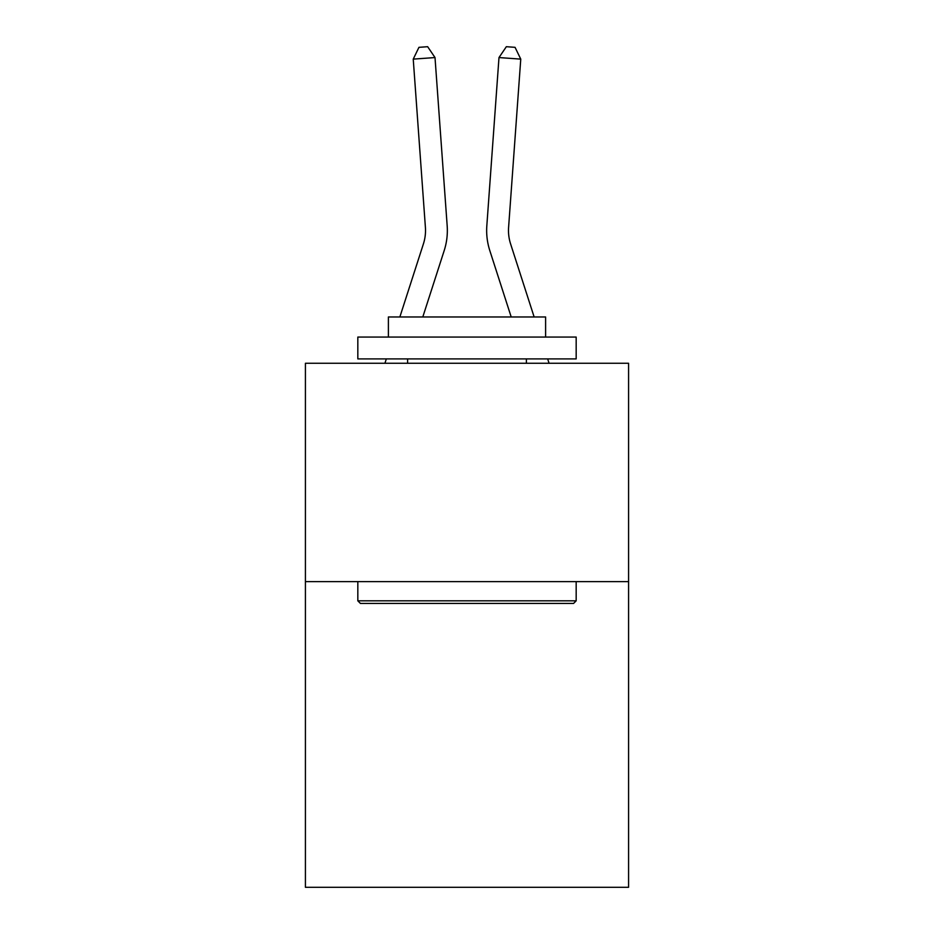 <?xml version="1.0" encoding="UTF-8"?>
<svg xmlns="http://www.w3.org/2000/svg" width="934" height="934" viewBox="0 0 934 934"><rect width="100%" height="100%" fill="white"/><g stroke="black" fill="none" stroke-linecap="round" stroke-linejoin="round"><path stroke-width="1.4" d="M628.582 581.613L628.582 887.3L305.418 887.3L305.418 363.268L628.582 363.268L628.582 581.613L305.418 581.613M444.187 250.616L422.798 316.976L444.187 250.616A65.508 65.508 139.3 0 0 447.176 225.783L435.011 57.558L447.176 225.783L435.011 57.558L447.176 225.783L435.011 57.558L447.176 225.783L435.011 57.558L447.176 225.783L435.011 57.558L447.176 225.783L435.011 57.558L447.176 225.783L435.011 57.558L447.176 225.783L435.011 57.558L447.176 225.783L435.011 57.558L447.176 225.783L435.011 57.558L447.176 225.783L435.011 57.558L447.176 225.783L435.011 57.558L447.176 225.783L435.011 57.558L447.176 225.783L435.011 57.558L447.176 225.783L435.011 57.558L447.176 225.783L435.011 57.558L447.176 225.783L435.011 57.558L447.176 225.783L435.011 57.558L447.176 225.783L435.011 57.558L447.176 225.783L435.011 57.558L447.176 225.783L435.011 57.558L447.176 225.783L435.011 57.558L447.176 225.783L435.011 57.558L413.237 59.122L418.946 47.33L427.655 46.7L435.011 57.558M423.406 243.914A43.664 43.664 -40.7 0 0 425.402 227.359A43.664 43.664 -40.7 0 1 423.406 243.914A43.664 43.664 -40.7 0 0 425.402 227.359A43.664 43.664 -40.7 0 1 423.406 243.914A43.664 43.664 -40.7 0 0 425.402 227.359A43.664 43.664 -40.7 0 1 423.406 243.914A43.664 43.664 -40.7 0 0 425.402 227.359A43.664 43.664 -40.7 0 1 423.406 243.914A43.664 43.664 -40.7 0 0 425.402 227.359A43.664 43.664 -40.7 0 1 423.406 243.914A43.664 43.664 -40.7 0 0 425.402 227.359A43.664 43.664 -40.7 0 1 423.406 243.914A43.664 43.664 -40.7 0 0 425.402 227.359A43.664 43.664 -40.7 0 1 423.406 243.914A43.664 43.664 -40.7 0 0 425.402 227.359A43.664 43.664 -40.7 0 1 423.406 243.914A43.664 43.664 -40.7 0 0 425.402 227.359A43.664 43.664 -40.7 0 1 423.406 243.914A43.664 43.664 -40.7 0 0 425.402 227.359A43.664 43.664 -40.7 0 1 423.406 243.914A43.664 43.664 -40.7 0 0 425.402 227.359A43.664 43.664 -40.7 0 1 423.406 243.914A43.664 43.664 -40.7 0 0 425.402 227.359A43.664 43.664 -40.7 0 1 423.406 243.914A43.664 43.664 -40.7 0 0 425.402 227.359A43.664 43.664 -40.7 0 1 423.406 243.914A43.664 43.664 -40.7 0 0 425.402 227.359A43.664 43.664 -40.7 0 1 423.406 243.914A43.664 43.664 -40.7 0 0 425.402 227.359A43.664 43.664 -40.7 0 1 423.406 243.914A43.664 43.664 -40.7 0 0 425.402 227.359A43.664 43.664 -40.7 0 1 423.406 243.914A43.664 43.664 -40.7 0 0 425.402 227.359A43.664 43.664 -40.7 0 1 423.406 243.914A43.664 43.664 -40.7 0 0 425.402 227.359A43.664 43.664 -40.7 0 1 423.406 243.914A43.664 43.664 -40.7 0 0 425.402 227.359A43.664 43.664 -40.7 0 1 423.406 243.914A43.664 43.664 -40.7 0 0 425.402 227.359A43.664 43.664 -40.7 0 1 423.406 243.914A43.664 43.664 -40.7 0 0 425.402 227.359A43.664 43.664 -40.7 0 1 423.406 243.914A43.664 43.664 -40.7 0 0 425.402 227.359A43.664 43.664 -40.7 0 1 423.406 243.914L399.857 316.976L423.406 243.914A43.664 43.664 -30.4 0 0 425.402 227.359L413.237 59.122M510.594 243.914A43.664 43.664 40.7 0 1 508.598 227.359A43.664 43.664 40.7 0 0 510.594 243.914A43.664 43.664 40.7 0 1 508.598 227.359A43.664 43.664 40.7 0 0 510.594 243.914A43.664 43.664 40.7 0 1 508.598 227.359A43.664 43.664 40.7 0 0 510.594 243.914A43.664 43.664 40.7 0 1 508.598 227.359A43.664 43.664 40.7 0 0 510.594 243.914A43.664 43.664 40.7 0 1 508.598 227.359A43.664 43.664 40.7 0 0 510.594 243.914A43.664 43.664 40.7 0 1 508.598 227.359A43.664 43.664 40.7 0 0 510.594 243.914A43.664 43.664 40.7 0 1 508.598 227.359A43.664 43.664 40.7 0 0 510.594 243.914A43.664 43.664 40.7 0 1 508.598 227.359A43.664 43.664 40.7 0 0 510.594 243.914A43.664 43.664 40.7 0 1 508.598 227.359A43.664 43.664 40.7 0 0 510.594 243.914A43.664 43.664 40.7 0 1 508.598 227.359A43.664 43.664 40.7 0 0 510.594 243.914A43.664 43.664 40.7 0 1 508.598 227.359A43.664 43.664 40.7 0 0 510.594 243.914A43.664 43.664 40.7 0 1 508.598 227.359A43.664 43.664 40.7 0 0 510.594 243.914A43.664 43.664 40.7 0 1 508.598 227.359A43.664 43.664 40.7 0 0 510.594 243.914A43.664 43.664 40.7 0 1 508.598 227.359A43.664 43.664 40.7 0 0 510.594 243.914A43.664 43.664 40.7 0 1 508.598 227.359A43.664 43.664 40.7 0 0 510.594 243.914A43.664 43.664 40.7 0 1 508.598 227.359A43.664 43.664 40.7 0 0 510.594 243.914A43.664 43.664 40.7 0 1 508.598 227.359A43.664 43.664 40.7 0 0 510.594 243.914A43.664 43.664 40.7 0 1 508.598 227.359A43.664 43.664 40.7 0 0 510.594 243.914A43.664 43.664 40.7 0 1 508.598 227.359A43.664 43.664 40.7 0 0 510.594 243.914A43.664 43.664 40.7 0 1 508.598 227.359A43.664 43.664 40.7 0 0 510.594 243.914A43.664 43.664 40.7 0 1 508.598 227.359A43.664 43.664 40.7 0 0 510.594 243.914A43.664 43.664 40.7 0 1 508.598 227.359A43.664 43.664 40.7 0 0 510.594 243.914L534.143 316.976L510.594 243.914A43.664 43.664 30.4 0 1 508.598 227.359L520.763 59.122L498.989 57.558L486.824 225.783A65.508 65.508 -139.3 0 0 489.813 250.616L511.202 316.976L489.813 250.616M360.442 603.446L357.827 600.831L576.173 600.831L573.558 603.446L360.442 603.446M576.173 337.069L576.173 358.901L357.827 358.901L357.827 337.069L576.173 337.069M388.392 337.069L388.392 316.976L545.608 316.976L545.608 337.069M576.173 581.613L576.173 600.831M357.827 581.613L357.827 600.831M526.391 358.901L526.391 363.268M407.609 358.901L407.609 363.268M384.936 363.268L386.337 358.901L384.936 363.268M549.064 363.268L547.663 358.901L549.064 363.268M498.989 57.558L486.824 225.783L498.989 57.558L486.824 225.783L498.989 57.558L486.824 225.783L498.989 57.558L486.824 225.783L498.989 57.558L486.824 225.783L498.989 57.558L486.824 225.783L498.989 57.558L486.824 225.783L498.989 57.558L486.824 225.783L498.989 57.558L486.824 225.783L498.989 57.558L486.824 225.783L498.989 57.558L486.824 225.783L498.989 57.558L486.824 225.783L498.989 57.558L486.824 225.783L498.989 57.558L486.824 225.783L498.989 57.558L486.824 225.783L498.989 57.558L486.824 225.783L498.989 57.558L486.824 225.783L498.989 57.558L486.824 225.783L498.989 57.558L486.824 225.783L498.989 57.558L486.824 225.783L498.989 57.558L486.824 225.783L498.989 57.558L486.824 225.783L498.989 57.558L506.345 46.7L515.054 47.33L520.763 59.122"/></g></svg>

